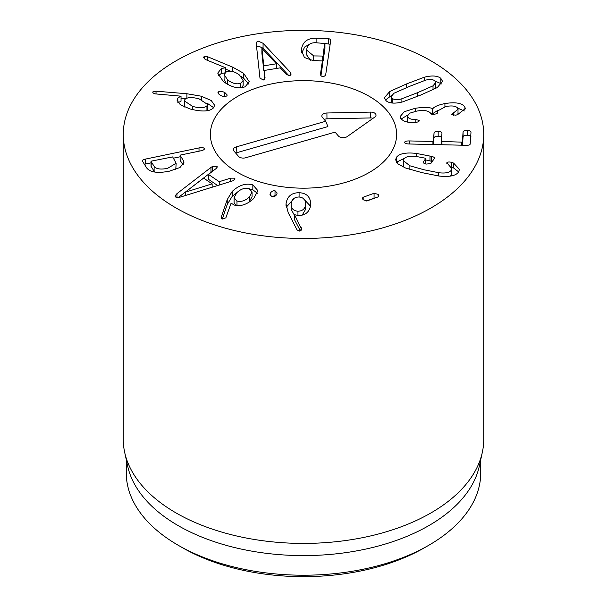 <?xml version="1.0" encoding="UTF-8"?>
<svg xmlns="http://www.w3.org/2000/svg" width="607" height="607" viewBox="0 0 607 607"><rect width="100%" height="100%" fill="white"/><g stroke="black" fill="none" stroke-linecap="round" stroke-linejoin="round"><path stroke-width="0.91" d="M302.203 215.128L305.693 209.18L305.708 203.853L305.693 209.18M291.14 203.982C291.094 208.459 293.371 210.872 297.954 211.221C302.59 211.061 305.169 208.747 305.693 204.278C305.716 199.786 303.424 197.358 298.819 196.994C294.205 197.169 291.641 199.498 291.14 203.982L291.132 209.316L294.456 215.31M297.954 211.221L297.954 215.508M286.026 203.952C287.073 196.516 291.428 192.768 299.084 192.707C306.694 193.056 310.602 197.017 310.792 204.597C309.722 211.729 305.67 215.379 298.636 215.538L294.456 214.688L301.588 229.112L299.19 231.176L297.005 229.818L288.15 212.556L286.026 203.952L286.026 205.576M301.3 227.724L301.3 230.144M300.412 230.941L294.456 219.59L294.456 214.688M299.084 192.707L299.084 197.009M310.799 203.929L310.792 204.597M310.572 206.205L302.901 198.163M294.19 198.261L286.246 207.245M270.305 193.261C271.443 191.44 273.013 190.598 275.017 190.735L277.111 192.996L276.8 194.316C275.707 196.107 274.121 196.934 272.042 196.797L270.009 194.536L270.305 193.261L270.305 195.666M275.017 190.735L275.017 195.644L271.564 196.668M275.555 195.788L275.017 195.644M185.484 192.123L212.147 183.853L203.626 178.101L185.401 192.07L185.484 195.5M185.401 192.07L185.401 195.522M212.147 183.853L212.147 187.29M210.97 167.433L212.298 166.584L216.904 166.227L217.352 166.94L216.198 168.496L208.459 174.414L219.233 181.698L230.539 178.177L234.568 178.155L234.992 178.853L233.194 180.696L181.508 196.721C178.701 197.632 176.72 197.715 175.567 196.972L174.975 196.046L176.956 193.656L210.97 167.433L210.97 172.335L178.435 197.419M212.298 166.584L212.298 171.478L210.97 172.335M176.956 193.656L176.956 197.442M219.233 181.698L219.233 185.112M217.723 185.575L208.459 179.323L208.459 174.414M184.323 100.876L192.609 106.4C199.673 108.289 204.445 108.099 206.941 105.83L207.518 104.412L199.149 98.888C192.115 96.999 187.373 97.181 184.907 99.442L184.323 100.876L184.794 107.113M192.609 106.4L192.609 109.624M206.941 105.83L206.941 110.724L207.518 109.321L207.518 104.412M201.334 96.217L211.251 100.527L214.62 105.277L213.588 107.765C209.863 111.612 201.987 112.007 189.976 108.941L180.309 104.73L176.994 100.132L177.836 98L180.916 96.164L155.233 93.88C153.169 93.228 152.418 92.522 152.987 91.763L156.029 91.179L186.903 93.744L201.334 96.217L201.334 99.609M186.015 98.577L181.03 98.159M156.029 91.179L156.029 94.108M152.789 92.226L152.987 92.712M181.03 96.278L181.03 101.179L177.836 102.902M177.836 98L177.836 102.401M213.656 107.674L207.108 103.19M218.429 91.869C219.984 91.118 222.079 91.308 224.727 92.431L227.246 95.064L226.73 95.959C225.151 96.748 223.027 96.559 220.341 95.398L217.883 92.81L218.429 91.869L218.429 93.994M224.727 92.431L224.727 96.445M261.905 48.401L263.802 65.844L276.42 63.773L261.905 48.401L261.905 53.31L263.802 70.746L264.242 70.678M263.802 65.844L263.802 70.746M276.42 63.773L276.42 68.47M290.146 72.081L291.14 74.1L289.562 75.7L286.292 74.38L280.191 67.847L264.242 70.465L265.062 77.863L263.415 79.987L259.986 78.204L256.329 44.394C256.078 42.551 256.769 41.473 258.415 41.177L263.066 43.294L290.146 72.081L290.146 75.541M290.92 73.128L290.92 74.904M288.962 75.738L263.066 48.196L258.415 46.086L256.617 47.187M263.066 43.294L263.066 48.196M256.329 44.394L256.291 43.772M264.682 79.373L264.242 70.465M322.021 60.935L312.848 60.488L304.418 57.521L301.467 50.54L301.596 48.689C302.901 41.64 307.741 38.12 316.11 38.142L328.554 38.749C330.094 38.886 330.785 39.66 330.618 41.079L325.815 73.948C325.481 75.647 324.472 76.49 322.787 76.467C321.126 76.323 320.375 75.397 320.534 73.69L322.347 61.284L323.114 60.966L324.95 48.408L324.95 43.507L315.632 42.725C310.473 42.642 307.537 44.713 306.816 48.939L306.725 50.131L313.705 55.927L313.705 60.533M313.705 55.927L323.114 56.056L324.616 43.158M306.725 50.131L306.725 55.04L310.45 60.214M330.648 40.654L330.618 41.079M330.155 44.258L324.95 43.476M316.11 38.142L316.11 42.748M301.596 48.689L301.596 52.248M310.67 43.567L304.729 46.974L301.725 52.908M322.347 61.284L322.347 66.186L320.966 75.655M320.496 74.221L320.534 74.699M224.074 74.578L227.671 79.942C232.42 83.5 236.806 84.608 240.827 83.265L243.149 80.458L239.499 75.033C234.78 71.474 230.425 70.366 226.434 71.709L224.074 74.578L224.074 79.479L226.29 83.591M227.671 79.942L227.671 84.426M240.827 83.265L240.827 87.742M241.821 87.643L243.149 85.359L243.149 80.458M243.574 73.25L249.28 81.733L245.175 86.755C238.786 89.168 231.495 87.416 223.308 81.49L217.738 73.151L221.32 68.545L225.523 67.741L206.289 59.85L204.582 58.856L203.527 57.301L204.293 56.375L207.457 56.671L232.769 67.195L243.574 73.25L243.574 78.159L240.729 76.133M230.47 71.148L225.531 69.092M207.457 56.671L207.457 60.328M225.531 67.87L225.531 72.187M221.32 68.545L221.32 73.447L218.361 75.769M225.531 72.779L221.32 73.447M248.665 84.039L243.574 78.159M154.117 166.31C156.143 169.05 160.635 169.725 167.593 168.344L176.151 163.26L172.646 156.917L151.462 161.098L151.06 161.416L154.117 166.31L154.117 171.22L154.831 172.054M151.462 161.098L151.06 166.318L151.462 165.999L151.06 166.318L154.117 171.22M175.78 169.421L176.151 163.26M180.097 156.781L173.435 158.169M151.029 162.843L144.39 164.254M204.248 148.472C204.718 149.405 203.573 150.187 200.811 150.817L180.529 155.043L180.12 155.354L183.246 160.354L183.913 162.585L180.006 167.502L169.368 171.182C157.729 173.443 150.172 172.373 146.712 167.972L142.47 161.189C142.038 160.324 142.979 159.641 145.278 159.133L199.013 147.933C201.835 147.402 203.573 147.577 204.248 148.472L204.369 148.874M142.47 161.189L142.341 160.787M183.246 160.354L183.246 164.702M183.064 164.967L180.12 160.263L180.529 159.945L180.12 160.263L180.12 155.354L180.529 155.043M248.764 202.442L252.072 196.827L252.072 191.926L249.158 188.633C244.932 187.555 240.789 188.929 236.753 192.768L234.082 197.768L236.98 201.008C241.222 202.108 245.365 200.75 249.416 196.926L249.416 201.828M236.98 201.008L236.98 205.568M249.416 196.926L252.072 191.926M234.082 197.768L234.082 202.67L235.857 205.424M232.246 191.38C239.135 185.067 245.994 182.904 252.838 184.9L257.929 190.697L253.665 198.572C247.003 204.605 240.493 206.752 234.127 205.014L231.108 203.148L225.857 217.837L222.079 219.028L221.229 217.238L227.23 199.574L232.246 191.38L232.246 196.281L227.23 204.476L222.268 219.081M221.123 217.845L221.229 218.353M252.838 184.9L252.838 189.801L250.501 189.255M257.391 193.254L252.838 189.801M237.17 192.366L232.246 196.281M363.168 197.237L374.064 193.292L378.123 194.354L378.943 195.864L378.017 196.934L367.121 200.879L363.115 199.794L362.258 198.292L363.168 197.237L363.168 199.84M378.123 194.354L378.123 196.88M374.064 193.292L374.064 198.193L366.218 201.038M374.951 198.041L374.064 198.193M396.492 157.259C399.368 153.556 405.954 152.274 416.273 153.412L431.668 156.394C433.975 156.993 434.862 157.714 434.339 158.571L430.735 163.587L426.129 164.095C423.861 163.511 422.95 162.752 423.398 161.826L425.765 158.526L425.386 158.199L416.129 156.454C409.733 155.756 405.635 156.614 403.83 159.019L403.291 160.582L409.884 165.794L423.898 169.748L438.649 172.699C444.954 173.519 449.134 172.745 451.176 170.385L451.813 168.632L446.851 162.722C447.503 161.948 449.021 161.796 451.411 162.274L453.626 163.086L459.453 169.436L458.513 172.145C455.652 175.863 449.165 177.153 439.051 176.03L421.842 172.608L405.453 167.964L398.116 164.019L395.605 159.808L396.492 157.259L396.439 162.251M453.626 163.086L453.626 167.987L451.342 167.168M458.657 171.918L453.626 167.987M451.411 162.274L451.411 167.183M446.729 163.093L446.851 163.495M451.176 170.385L451.176 175.286L450.394 176.091M451.813 168.632L451.813 173.534L451.176 175.286M438.649 172.699L438.649 175.977M409.884 165.794L409.884 169.482M404.239 167.471L403.291 165.491L403.291 160.582M425.431 163.905L425.386 158.199M423.254 162.274L423.398 162.714M434.506 158.116L434.339 158.571M432.26 161.454L425.795 159.96M416.273 153.412L416.273 156.469M404.512 158.268L396.492 162.168M434.035 132.865C434.308 131.909 435.689 131.446 438.171 131.469C440.561 131.56 441.828 132.083 441.972 133.047L441.395 141.454L461.79 142.144L462.375 141.939L463.073 131.856C463.346 130.907 464.727 130.437 467.208 130.459C469.598 130.551 470.865 131.082 471.009 132.045L470.182 144.011C470.015 144.906 468.703 145.339 466.244 145.301L409.156 143.988C406.159 143.867 404.657 143.328 404.664 142.357C404.793 141.385 406.364 140.907 409.368 140.93L432.935 141.477L433.451 141.272L434.035 132.865L433.565 144.549M471.009 136.947C470.865 135.983 469.598 135.46 467.208 135.369C464.727 135.346 463.346 135.809 463.073 136.765L462.488 145.217M463.073 131.856L463.073 136.765M441.388 141.461L441.388 144.732L441.395 141.477L441.942 141.681L441.942 144.747M441.972 137.956C441.828 136.992 440.561 136.461 438.171 136.37C435.689 136.355 434.308 136.818 434.035 137.774M415.355 108.251C424.164 107.082 429.931 107.234 432.647 108.699L432.829 108.668C434.392 106.612 438.421 104.912 444.916 103.562C455.425 101.9 462.079 103.038 464.879 106.976L465.273 108.615L457.519 114.715L455.66 115.193L451.608 114.495L458.027 109.23L457.807 108.319C456.267 106.043 452.336 105.413 446.031 106.453L437.298 111.096L437.617 112.174C437.943 113.092 436.994 113.752 434.764 114.154C432.525 114.526 431.099 114.283 430.492 113.41L430.386 113.198C428.656 110.641 424.111 109.935 416.766 111.081L409.991 113.099L407.426 115.922L407.661 116.848C408.868 118.706 411.599 119.609 415.856 119.564L419.187 120.398C419.452 121.233 418.519 121.878 416.379 122.326L414.634 122.515C407.593 122.864 402.896 121.392 400.529 118.084L400.157 116.544L404.254 111.726L415.355 108.251L415.355 111.354M415.856 119.564L415.856 122.402M407.661 116.848L407.661 121.757L407.426 115.922M437.51 111.961L437.51 113.061M458.027 109.23L457.974 114.579M464.879 106.976L464.879 110.148M444.916 103.562L444.916 106.665M464.264 111.013L457.632 108.054M432.829 108.668L432.829 113.577L430.158 112.841M437.374 110.595L432.829 113.577M432.647 108.699L432.647 113.608M407.608 115.133L401.174 119.002M433.026 85.845L435.72 82.499L434.749 80.792C432.943 79.358 429.984 79.115 425.871 80.071L409.55 86.361L393.92 93.273L391.227 96.604L392.236 98.357C394.004 99.76 396.948 99.988 401.075 99.047L417.441 92.727L433.026 85.845L433.026 89.76M435.31 88.66L435.72 82.499M391.227 96.604L391.227 101.506L391.932 102.993M401.075 99.047L401.075 102.272M420.454 95.155L402.608 101.9C395.066 103.812 389.595 103.463 386.181 100.853L384.406 97.765L389.724 91.513L406.546 83.933L424.339 77.21C431.865 75.298 437.351 75.655 440.796 78.288L442.541 81.338L437.222 87.605L420.454 95.155M441.57 83.918L435.014 81.027M391.636 95.36L385.377 100.094M176.053 207.989A180.241 104.063 180 0 1 123.259 134.413A180.241 104.063 180 0 1 303.5 30.35A180.241 104.063 180 0 1 483.741 134.413A180.241 104.063 180 0 1 372.47 230.546A180.241 104.063 180 0 1 176.053 207.989M369.344 96.392A93.121 53.765 180 0 1 396.621 134.413A93.121 53.765 180 0 1 303.5 188.17A93.121 53.765 180 0 1 210.379 134.413A93.121 53.765 180 0 1 267.862 84.737A93.121 53.765 180 0 1 369.344 96.392M182.419 547.696A171.227 98.858 0 0 0 182.426 547.696A171.227 98.858 0 0 0 424.574 547.696L428.823 545.245A177.236 102.325 180 0 1 178.177 545.245L178.177 545.245A177.236 102.325 180 0 1 126.264 472.891L126.264 459.674M182.426 547.696L178.177 545.245L182.426 547.696M480.736 459.674L480.736 472.891A177.236 102.325 180 0 1 428.823 545.245M482.33 452.329L479.348 466.024A177.236 102.325 180 0 1 303.5 555.595A177.236 102.325 180 0 1 127.652 466.024L124.67 452.329A180.241 104.063 0 0 0 176.053 512.938A180.241 104.063 0 0 0 361.939 537.794A180.241 104.063 0 0 0 482.33 452.329A180.241 104.063 0 0 0 483.741 439.354L483.741 134.413M123.259 134.413L123.259 439.354A180.241 104.063 0 0 0 124.67 452.329M325.731 121.263L322.393 117.379A5.258 3.035 180 0 1 321.945 116.605A5.258 3.035 180 0 1 326.915 112.993L370.581 112.098A5.258 3.035 180 0 1 375.93 115.709A5.258 3.035 180 0 1 374.838 117.052L347.204 136.59A5.258 3.035 180 0 1 338.418 136.021L335.079 132.136L245.615 157.774A5.258 3.035 180 0 1 238.566 156.401L233.892 150.968A5.258 3.035 180 0 1 233.437 150.195A5.258 3.035 180 0 1 236.267 146.902L325.731 121.263L327.894 126.59L236.98 152.638A3.65 2.109 0 0 0 235.797 153.176M372.986 118.365A3.65 2.109 0 0 0 370.642 117.933L326.976 118.828A3.65 2.109 0 0 0 324.297 119.587M262.103 86.255A93.121 53.765 180 0 1 396.621 134.413A93.121 53.765 180 0 1 303.5 188.17A93.121 53.765 180 0 1 210.379 134.413A93.121 53.765 180 0 1 262.103 86.255M234.568 178.155L234.568 179.763M230.539 178.177L230.539 181.63M216.904 166.227L216.904 167.866M186.903 93.744L186.903 98.175M323.114 56.056L323.114 60.966M322.689 56.368L322.689 61.269M328.554 38.749L328.554 43.651M232.769 67.195L232.769 71.55M204.293 56.375L204.293 58.606M199.013 147.933L199.013 151.189M145.278 159.133L145.278 164.042M227.23 199.574L227.23 204.476M431.668 156.394L431.668 161.303M429.984 155.991L429.984 160.901M467.208 130.459L467.208 135.369M462.375 141.939L462.375 145.217M461.79 142.144L461.79 145.202M438.171 131.469L438.171 136.37M433.451 141.272L433.451 144.549M432.935 141.477L432.935 144.534M409.368 140.93L409.368 143.996M453.611 112.773L453.611 115.338M417.441 92.727L417.441 96.392M392.236 98.357L392.236 103.023M440.796 78.288L440.796 83.197M424.339 77.21L424.339 80.526M406.546 83.933L406.546 87.613M389.724 91.513L389.724 96.414M236.267 146.902L236.98 152.638M370.581 112.098L370.642 117.933M326.915 112.993L326.976 118.828M324.95 48.34L324.95 43.431M322.355 61.208L322.355 66.117M151.029 166.242L151.029 161.341M180.097 155.278L180.097 160.187M425.795 158.442L425.795 163.351M437.298 111.096L437.298 113.251"/></g></svg>
